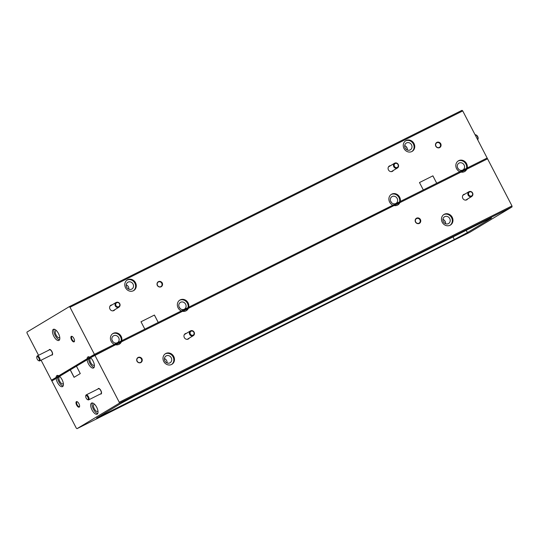 <?xml version="1.0" encoding="UTF-8"?>
<svg xmlns="http://www.w3.org/2000/svg" width="539" height="539" viewBox="0 0 539 539"><rect width="100%" height="100%" fill="white"/><g stroke="black" fill="none" stroke-linecap="round" stroke-linejoin="round"><path stroke-width="0.81" d="M121.78 340.682A6.205 5.585 59 0 0 121.16 336.343A6.205 5.585 59 0 0 112.961 333.52A6.205 5.585 59 0 0 111.162 341.335A6.205 5.585 59 0 0 114.369 344.387L144.836 329.154L141.002 321.763L154.423 315.052L158.257 322.443L180.754 311.252M181.313 310.922A6.205 5.585 -121 0 1 178.106 307.87A6.205 5.585 -121 0 1 179.905 300.055A6.205 5.585 -121 0 1 188.098 302.871A6.205 5.585 -121 0 1 188.724 307.217L392.291 205.507M179.581 300.27A6.205 5.585 -121 0 1 187.437 303.268A6.205 5.585 -121 0 1 188.057 307.614L188.724 307.217M121.12 341.079A6.205 5.585 59 0 0 120.493 336.734A6.205 5.585 59 0 0 112.638 333.735M467.198 168A6.205 5.585 59 0 0 466.579 163.661A6.205 5.585 59 0 0 458.386 160.838A6.205 5.585 59 0 0 456.58 168.653A6.205 5.585 59 0 0 459.794 171.705L487.148 158.028L467.778 167.71L459.491 172.527M466.538 168.397A6.205 5.585 59 0 0 465.918 164.058A6.205 5.585 59 0 0 458.062 161.053M392.298 205.514L400.255 201.465A6.205 5.585 59 0 0 399.635 197.126A6.205 5.585 59 0 0 391.442 194.303A6.205 5.585 59 0 0 389.636 202.118A6.205 5.585 59 0 0 392.85 205.17M399.594 201.862A6.205 5.585 59 0 0 398.975 197.523A6.205 5.585 59 0 0 391.119 194.518M179.265 307.358A3.941 3.551 59 0 0 184.473 309.15A3.941 3.551 59 0 0 185.618 304.185A3.941 3.551 59 0 0 180.41 302.392A3.941 3.551 59 0 0 179.265 307.358M179.891 308.268A3.941 3.551 59 0 0 179.669 307.756A3.941 3.551 59 0 0 179.036 306.846M404.001 148.528A6.205 5.585 59 0 0 412.194 151.344A6.205 5.585 59 0 0 413.999 143.529A6.205 5.585 59 0 0 405.806 140.713A6.205 5.585 59 0 0 404.001 148.528M411.857 151.533A6.205 5.585 59 0 0 413.339 143.926A6.205 5.585 59 0 0 405.483 140.922M435.781 146.231A3.079 2.776 59 0 0 440.747 143.751A3.079 2.776 59 0 0 435.781 146.231M435.977 146.157A2.634 2.372 59 0 0 440.222 144.028A2.634 2.372 59 0 0 435.977 146.157M390.539 165.655A3.079 2.776 59 0 0 388.451 169.893A3.079 2.776 59 0 0 393.396 170.405M125.526 287.738A6.205 5.585 59 0 0 133.719 290.561A6.205 5.585 59 0 0 135.518 282.746A6.205 5.585 59 0 0 127.325 279.923A6.205 5.585 59 0 0 125.526 287.738M133.382 290.743A6.205 5.585 59 0 0 134.858 283.143A6.205 5.585 59 0 0 127.002 280.139M157.307 285.448A3.079 2.776 59 0 0 162.266 282.968A3.079 2.776 59 0 0 157.307 285.448M157.496 285.367A2.634 2.372 59 0 0 161.747 283.244A2.634 2.372 59 0 0 157.496 285.367M112.065 304.872A3.079 2.776 59 0 0 109.969 309.11A3.079 2.776 59 0 0 114.915 309.622M112.321 340.823A3.941 3.551 59 0 0 117.529 342.615A3.941 3.551 59 0 0 118.674 337.65A3.941 3.551 59 0 0 113.466 335.858A3.941 3.551 59 0 0 112.321 340.823M112.947 341.733A3.941 3.551 59 0 0 112.725 341.221A3.941 3.551 59 0 0 112.099 340.311M53.833 336.282A6.205 2.695 -116.6 0 0 58.919 340.439A6.205 2.695 -116.6 0 0 58.461 333.5A6.205 2.695 -116.6 0 0 53.374 329.342A6.205 2.695 -116.6 0 0 53.833 336.282M54.217 329.235A6.205 2.695 -116.6 0 0 55.261 335.568A6.205 2.695 -116.6 0 0 59.512 339.833M71.552 339.792A3.079 1.334 -116.6 0 0 74.483 341.227A3.079 1.334 -116.6 0 0 73.85 338.411A3.079 1.334 -116.6 0 0 72.071 336.403A3.079 1.334 -116.6 0 0 70.905 337.07A3.079 1.334 -116.6 0 0 71.552 339.792M72.314 336.538A2.634 1.145 -116.6 0 0 71.882 336.565A2.634 1.145 -116.6 0 0 72.078 339.516A2.634 1.145 -116.6 0 0 74.241 341.281A2.634 1.145 -116.6 0 0 74.523 340.958M51.501 355.012A3.079 1.334 -116.6 0 0 52.573 354.399A3.079 1.334 -116.6 0 0 51.939 351.583A3.079 1.334 -116.6 0 0 50.161 349.568A3.079 1.334 -116.6 0 0 49.029 350.06M52.296 354.467A2.634 1.145 -116.6 0 0 52.323 354.453A2.634 1.145 -116.6 0 0 52.606 354.13M457.739 168.141A3.941 3.551 59 0 0 462.947 169.933A3.941 3.551 59 0 0 464.092 164.968A3.941 3.551 59 0 0 458.884 163.176A3.941 3.551 59 0 0 457.739 168.141M458.372 169.051A3.941 3.551 59 0 0 458.143 168.539A3.941 3.551 59 0 0 457.517 167.636M390.802 201.606A3.941 3.551 59 0 0 396.01 203.398A3.941 3.551 59 0 0 397.155 198.433A3.941 3.551 59 0 0 391.947 196.641A3.941 3.551 59 0 0 390.802 201.606M391.429 202.516A3.941 3.551 59 0 0 391.206 202.01A3.941 3.551 59 0 0 390.573 201.101M405.16 148.016A3.941 3.551 59 0 0 410.368 149.802A3.941 3.551 59 0 0 411.52 144.836A3.941 3.551 59 0 0 406.305 143.044A3.941 3.551 59 0 0 405.16 148.016M404.708 145.618A3.941 3.551 -121 0 1 406.891 147.619A3.941 3.551 -121 0 1 407.343 150.01M126.685 287.226A3.941 3.551 59 0 0 131.893 289.019A3.941 3.551 59 0 0 133.039 284.053A3.941 3.551 59 0 0 127.831 282.261A3.941 3.551 59 0 0 126.685 287.226M126.227 284.835A3.941 3.551 -121 0 1 128.41 286.836A3.941 3.551 -121 0 1 128.868 289.227M56.406 330.596A3.941 1.711 -116.6 0 0 55.813 330.65A3.941 1.711 -116.6 0 0 56.103 335.063A3.941 1.711 -116.6 0 0 59.337 337.704A3.941 1.711 -116.6 0 0 59.741 337.266M90.437 356.818L94.419 354.359L114.369 344.387M59.445 375.44L90.471 356.879M59.586 375.71L51.448 380.184L59.479 375.501M432.905 175.835L419.483 182.546L432.905 175.835L436.738 183.233L459.794 171.705M400.255 201.465L423.31 189.944L419.483 182.546M180.76 311.266L188.057 307.614M119.247 402.249L119.321 403.233L77.01 428.667L76.269 428.074L51.852 380.972L56.13 378.398A6.205 2.695 -116.6 0 0 57.444 382.454A6.205 2.695 -116.6 0 0 62.531 386.618A6.205 2.695 -116.6 0 0 62.073 379.678A6.205 2.695 -116.6 0 0 59.559 376.343L87.123 359.776A6.205 2.695 -116.6 0 0 88.436 363.832A6.205 2.695 -116.6 0 0 93.53 367.989A6.205 2.695 -116.6 0 0 93.065 361.049A6.205 2.695 -116.6 0 0 90.552 357.714L114.201 345.465L113.79 344.677L94.419 354.359L70.003 307.25L462.731 110.926L511.976 205.918L119.247 402.249L94.83 355.147L115.582 344.771A6.205 5.585 59 0 0 119.355 344.158A6.205 5.585 59 0 0 121.383 341.867L182.526 311.306A6.205 5.585 59 0 0 186.299 310.693A6.205 5.585 59 0 0 188.327 308.402L394.063 205.554A6.205 5.585 59 0 0 397.836 204.941A6.205 5.585 59 0 0 399.864 202.657L461 172.089A6.205 5.585 59 0 0 464.773 171.476A6.205 5.585 59 0 0 466.801 169.192L487.552 158.816L468.189 168.498L467.778 167.71M141.002 321.77L154.39 315.072L158.223 322.463M58.778 375.777A6.205 2.695 -116.6 0 0 56.986 375.521A6.205 2.695 -116.6 0 0 56.096 377.394M89.77 357.155A6.205 2.695 -116.6 0 0 87.978 356.892A6.205 2.695 -116.6 0 0 87.089 358.765M38.545 355.295L27.024 333.082L26.95 332.091L69.268 306.664L70.003 307.25M55.45 377.778L55.861 378.56L51.852 380.972L41.092 360.214M88.517 358.051A6.205 2.695 63.4 0 1 88.82 356.784M57.518 376.68A6.205 2.695 63.4 0 1 57.828 375.413M462.731 110.926L461.99 110.333L69.268 306.664M432.871 175.855L436.705 183.247M50.396 349.703A2.634 1.145 -116.6 0 0 49.965 349.737A2.634 1.145 -116.6 0 0 49.938 349.75M87.123 359.776L88.551 359.062A6.205 2.695 -116.6 0 0 89.865 363.118A6.205 2.695 -116.6 0 0 94.116 367.382M56.13 378.398L57.558 377.684A6.205 2.695 -116.6 0 0 58.872 381.74A6.205 2.695 -116.6 0 0 63.124 386.012M442.216 222.25A6.205 5.585 59 0 0 450.409 225.073A6.205 5.585 59 0 0 452.214 217.251A6.205 5.585 59 0 0 444.021 214.434A6.205 5.585 59 0 0 442.216 222.25M450.072 225.255A6.205 5.585 59 0 0 451.554 217.648A6.205 5.585 59 0 0 443.698 214.65M415.468 222.028A3.079 2.776 59 0 0 420.433 219.548A3.079 2.776 59 0 0 415.468 222.028M415.663 221.947A2.634 2.372 59 0 0 419.908 219.824A2.634 2.372 59 0 0 415.663 221.947M464.901 194.128A3.079 2.776 59 0 0 462.806 198.365A3.079 2.776 59 0 0 467.751 198.871M163.741 361.467A6.205 5.585 59 0 0 171.934 364.283A6.205 5.585 59 0 0 173.733 356.468A6.205 5.585 59 0 0 165.54 353.651A6.205 5.585 59 0 0 163.741 361.467M171.597 364.472A6.205 5.585 59 0 0 173.073 356.865A6.205 5.585 59 0 0 165.217 353.86M136.994 361.245A3.079 2.776 59 0 0 141.952 358.765A3.079 2.776 59 0 0 136.994 361.245M137.182 361.164A2.634 2.372 59 0 0 141.434 359.041A2.634 2.372 59 0 0 137.182 361.164M186.42 333.345A3.079 2.776 59 0 0 184.325 337.582A3.079 2.776 59 0 0 189.277 338.088M92.048 410.011A6.205 2.695 -116.6 0 0 97.141 414.168A6.205 2.695 -116.6 0 0 96.676 407.228A6.205 2.695 -116.6 0 0 91.59 403.071A6.205 2.695 -116.6 0 0 92.048 410.011M92.432 402.963A6.205 2.695 -116.6 0 0 93.476 409.296A6.205 2.695 -116.6 0 0 97.727 413.561M76.659 405.092A3.079 1.334 -116.6 0 0 79.59 406.527A3.079 1.334 -116.6 0 0 78.957 403.718A3.079 1.334 -116.6 0 0 77.178 401.703A3.079 1.334 -116.6 0 0 76.012 402.37A3.079 1.334 -116.6 0 0 76.659 405.092M77.421 401.838A2.634 1.145 -116.6 0 0 76.989 401.872A2.634 1.145 -116.6 0 0 77.185 404.816A2.634 1.145 -116.6 0 0 79.348 406.588A2.634 1.145 -116.6 0 0 79.631 406.258M100.443 393.975A3.079 1.334 -116.6 0 0 101.507 393.362A3.079 1.334 -116.6 0 0 100.874 390.546A3.079 1.334 -116.6 0 0 99.095 388.531A3.079 1.334 -116.6 0 0 97.963 389.023M101.238 393.43A2.634 1.145 -116.6 0 0 101.265 393.416A2.634 1.145 -116.6 0 0 101.548 393.093M91.01 358.145A3.941 1.711 -116.6 0 0 90.417 358.199A3.941 1.711 -116.6 0 0 90.707 362.612A3.941 1.711 -116.6 0 0 93.948 365.253A3.941 1.711 -116.6 0 0 94.345 364.815M60.018 376.768A3.941 1.711 -116.6 0 0 59.425 376.828A3.941 1.711 -116.6 0 0 59.714 381.235A3.941 1.711 -116.6 0 0 62.948 383.883A3.941 1.711 -116.6 0 0 63.353 383.438M443.375 221.738A3.941 3.551 59 0 0 448.589 223.53A3.941 3.551 59 0 0 449.735 218.564A3.941 3.551 59 0 0 444.527 216.772A3.941 3.551 59 0 0 443.375 221.738M442.923 219.346A3.941 3.551 -121 0 1 445.106 221.34A3.941 3.551 -121 0 1 445.558 223.739M164.9 360.955A3.941 3.551 59 0 0 170.108 362.747A3.941 3.551 59 0 0 171.254 357.775A3.941 3.551 59 0 0 166.046 355.983A3.941 3.551 59 0 0 164.9 360.955M164.442 358.563A3.941 3.551 -121 0 1 166.625 360.557A3.941 3.551 -121 0 1 167.083 362.949M94.621 404.317A3.941 1.711 -116.6 0 0 94.029 404.378A3.941 1.711 -116.6 0 0 94.318 408.784A3.941 1.711 -116.6 0 0 97.559 411.432A3.941 1.711 -116.6 0 0 97.957 410.994M115.676 344.792L121.383 341.867M182.62 311.326L188.327 308.402M394.157 205.575L399.864 202.657M461.101 172.109L466.801 169.192M57.558 377.684L59.654 376.424M88.551 359.062L90.653 357.802M120.723 342.265A6.205 5.585 -121 0 1 119.018 344.34M70.232 369.922L74.065 377.32L80.277 373.581L76.45 366.19M70.306 369.889L74.133 377.28M77.01 428.667L469.732 232.336L512.05 206.909L511.976 205.918M466.141 169.59A6.205 5.585 -121 0 1 464.436 171.658M399.204 203.055A6.205 5.585 -121 0 1 397.492 205.123M187.666 308.8A6.205 5.585 -121 0 1 185.955 310.875M512.05 206.909L119.321 403.233M454.343 239.525L467.401 232.585L491.534 218.079L486.744 220.06L134.716 396.044L121.659 402.99L96.616 418.123L454.343 239.525L452.996 236.931M99.331 388.666A2.634 1.145 -116.6 0 0 98.907 388.7A2.634 1.145 -116.6 0 0 98.88 388.713M189.304 306.927L189.708 307.715L392.675 206.248L392.271 205.46L189.304 306.927L181.01 311.744M400.841 201.175L401.245 201.963L459.619 172.783L459.208 171.995L400.841 201.175L392.547 205.992M86.449 359.149L59.418 375.393L59.829 376.182L86.853 359.937L86.449 359.149L90.579 357.087M94.419 354.359L90.411 356.771L90.822 357.552L94.83 355.147L94.419 354.359M122.36 340.392L122.764 341.18L181.138 312L180.733 311.212L122.36 340.392L114.066 345.209M183.017 310.7L183.193 311.037M394.555 204.948L394.73 205.285M461.499 171.483L461.674 171.82M116.08 344.165L116.249 344.502M477.675 139.749A2.769 1.199 -116.6 0 0 477.682 139.742A2.769 1.199 -116.6 0 0 478.012 139.197A2.769 1.199 -116.6 0 0 477.439 136.663A2.769 1.199 -116.6 0 0 475.843 134.858A2.769 1.199 -116.6 0 0 475.169 134.811A2.769 1.199 -116.6 0 0 475.135 134.831L475.169 134.811M478.012 139.197L478.133 138.59A2.217 0.963 -116.6 0 0 477.682 136.562A2.217 0.963 -116.6 0 0 476.402 135.121L475.843 134.858M468.142 195.185A2.769 2.493 -121 0 1 472.602 192.955A2.769 2.493 -121 0 1 468.142 195.185M468.789 194.835A2.217 1.994 -121 0 1 472.359 193.05A2.217 1.994 -121 0 1 468.789 194.835M393.78 166.719A2.769 2.493 -121 0 1 398.247 164.483A2.769 2.493 -121 0 1 393.78 166.719M394.433 166.369A2.217 1.994 -121 0 1 398.004 164.584A2.217 1.994 -121 0 1 394.433 166.369M115.306 305.93A2.769 2.493 -121 0 1 119.766 303.7A2.769 2.493 -121 0 1 115.306 305.93M115.952 305.586A2.217 1.994 -121 0 1 119.523 303.801A2.217 1.994 -121 0 1 115.952 305.586M190.617 330.825A2.769 2.493 -121 0 1 193.164 335.743A2.769 2.493 -121 0 1 190.617 330.825M191.082 331.195A2.217 1.994 -121 0 1 193.117 335.13A2.217 1.994 -121 0 1 191.082 331.195M85.708 396.077L85.829 395.471A2.769 1.199 63.4 0 1 86.159 394.925A2.769 1.199 63.4 0 1 86.193 394.905A2.769 1.199 63.4 0 1 88.47 396.758A2.769 1.199 63.4 0 1 88.706 399.837A2.769 1.199 63.4 0 1 88.672 399.857A2.769 1.199 63.4 0 1 87.998 399.81L87.439 399.547A2.217 0.963 63.4 0 1 86.159 398.099A2.217 0.963 63.4 0 1 85.708 396.077A2.217 0.963 63.4 0 1 87.817 397.108A2.217 0.963 63.4 0 1 88.281 399.069A2.217 0.963 63.4 0 1 87.439 399.547M100.928 393.726A2.769 1.199 -116.6 0 0 100.961 393.713A2.769 1.199 -116.6 0 0 101.002 393.692A2.769 1.199 -116.6 0 0 100.78 390.654A2.769 1.199 -116.6 0 0 98.489 388.76A2.769 1.199 -116.6 0 0 98.455 388.781M36.767 357.114L36.895 356.508A2.769 1.199 63.4 0 1 37.258 355.942A2.769 1.199 63.4 0 1 39.529 357.795A2.769 1.199 63.4 0 1 39.731 360.894A2.769 1.199 63.4 0 1 39.064 360.847L38.505 360.584A2.217 0.963 63.4 0 1 37.225 359.136A2.217 0.963 63.4 0 1 36.767 357.114A2.217 0.963 63.4 0 1 38.875 358.145A2.217 0.963 63.4 0 1 39.347 360.106A2.217 0.963 63.4 0 1 38.505 360.584M39.731 360.894L52.027 354.75A2.769 1.199 -116.6 0 0 51.818 351.65A2.769 1.199 -116.6 0 0 49.548 349.798L37.258 355.942M406.19 146.628L407.289 148.751M467.401 232.585L466.228 230.315M445.504 222.479L444.405 220.357M102.316 415.508L101.959 414.821M468.943 191.695L462.819 195.374M471.793 196.445L465.676 200.124M394.588 163.229L388.464 166.908M397.438 167.973L391.314 171.651M116.107 302.446L109.983 306.125M118.957 307.19L112.84 310.868M190.462 330.912L184.345 334.591M193.319 335.662L187.195 339.341M86.193 394.905L98.489 388.76M88.672 399.857L100.961 393.713"/></g></svg>
